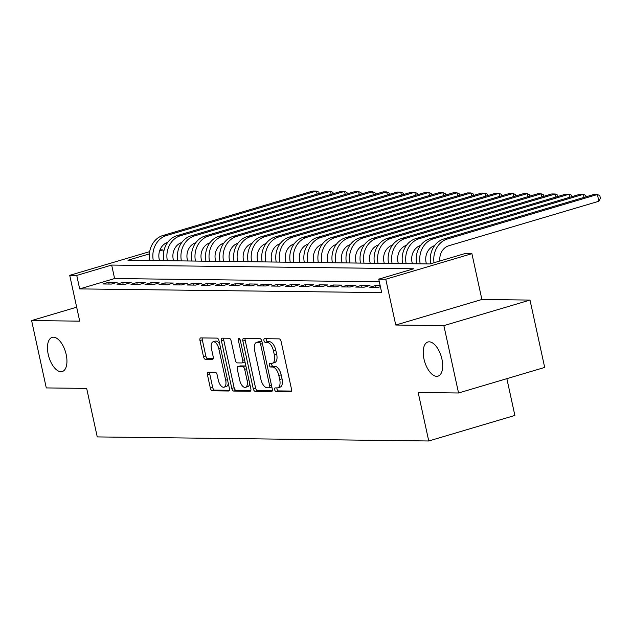 <?xml version="1.0" encoding="UTF-8"?>
<svg xmlns="http://www.w3.org/2000/svg" width="632" height="632" viewBox="0 0 632 632"><rect width="100%" height="100%" fill="white"/><g stroke="black" fill="none" stroke-linecap="round" stroke-linejoin="round"><path stroke-width="0.95" d="M274.675 389.723A1.912 0.932 -106.5 0 0 276.042 391.587L290.696 391.769A2.733 1.335 -106.5 0 0 290.894 391.745A2.733 1.335 -106.5 0 0 291.494 389.138L281.114 341.533A2.733 1.335 -106.5 0 0 279.162 338.87L264.516 338.689A1.912 0.932 -106.5 0 0 264.373 338.713A1.912 0.932 -106.5 0 0 263.947 340.53A1.912 0.932 -106.5 0 0 265.322 342.394L267.218 342.418A8.737 4.266 -106.5 0 1 273.474 350.934L274.335 354.9A8.737 4.266 -106.5 0 1 272.408 363.226A8.737 4.266 -106.5 0 1 271.768 363.313L269.872 363.289A1.912 0.932 -106.5 0 0 269.738 363.305A1.912 0.932 -106.5 0 0 269.311 365.13A1.912 0.932 -106.5 0 0 270.686 366.995L272.582 367.018A8.737 4.266 -106.5 0 1 278.838 375.534L279.7 379.5A8.737 4.266 -106.5 0 1 277.772 387.819A8.737 4.266 -106.5 0 1 277.132 387.906L275.236 387.89A1.912 0.932 -106.5 0 0 275.102 387.906A1.912 0.932 -106.5 0 0 274.675 389.723M276.958 387.906A1.912 0.932 -106.5 0 0 277.006 389.036A1.912 0.932 -106.5 0 0 278.372 390.9L291.486 391.058M266.23 338.713A1.912 0.932 -106.5 0 0 266.277 339.842A1.912 0.932 -106.5 0 0 267.644 341.707L269.54 341.73L267.218 342.418M271.594 363.313A1.912 0.932 -106.5 0 0 271.642 364.435A1.912 0.932 -106.5 0 0 273.008 366.299L274.904 366.323L272.582 367.018M66.194 354.576A17.799 8.682 -106.5 0 0 52.14 337.393A17.799 8.682 -106.5 0 0 48.214 354.355A17.799 8.682 -106.5 0 0 62.268 371.529A17.799 8.682 -106.5 0 0 66.194 354.576M441.942 359.189A17.799 8.682 -106.5 0 0 427.888 342.007A17.799 8.682 -106.5 0 0 423.961 358.968A17.799 8.682 -106.5 0 0 438.016 376.143A17.799 8.682 -106.5 0 0 441.942 359.189M208.244 372.161A2.733 1.335 -106.5 0 0 208.047 372.185A2.733 1.335 -106.5 0 0 207.446 374.792L210.353 388.143A2.733 1.335 -106.5 0 0 212.312 390.805L228.579 391.003A2.733 1.335 -106.5 0 0 228.784 390.979A2.733 1.335 -106.5 0 0 229.384 388.38L219.004 340.774A2.733 1.335 -106.5 0 0 217.045 338.112L200.779 337.907A2.733 1.335 -106.5 0 0 200.581 337.938A2.733 1.335 -106.5 0 0 199.973 340.537L203.496 356.669A2.733 1.335 -106.5 0 0 205.447 359.332L212.415 359.418A2.733 1.335 -106.5 0 0 212.613 359.395A2.733 1.335 -106.5 0 0 213.213 356.788L211.467 348.793A7.308 3.563 -106.5 0 1 213.079 341.833A7.308 3.563 -106.5 0 1 218.846 348.88L225.679 380.219A7.308 3.563 -106.5 0 1 224.068 387.179A7.308 3.563 -106.5 0 1 218.301 380.132L217.163 374.91A2.733 1.335 -106.5 0 0 215.212 372.248L208.244 372.161M379.326 281.793L114.597 278.546L79.679 288.903L76.749 275.426L69.725 275.339L149.689 251.623M458.556 392.986L443.869 325.622L530.003 300.074L544.689 367.437L458.556 392.986L418.171 392.488L428.749 440.986L97.249 436.917L86.671 388.411L46.286 387.922L31.6 320.558L79.711 321.151L69.725 275.339M530.003 300.074L481.892 299.481L395.758 325.03L443.869 325.622M395.758 325.03L385.773 279.226L378.75 279.139L413.668 268.782L111.666 265.069L76.749 275.426M79.679 288.903L381.688 292.608L378.75 279.139M253.235 388.672A2.733 1.335 -106.5 0 0 255.194 391.334L271.46 391.532A2.733 1.335 -106.5 0 0 271.657 391.508A2.733 1.335 -106.5 0 0 272.266 388.901L261.885 341.296A2.733 1.335 -106.5 0 0 259.926 338.633L243.66 338.436A2.733 1.335 -106.5 0 0 243.462 338.468A2.733 1.335 -106.5 0 0 242.854 341.067L253.235 388.672L255.565 387.977A2.733 1.335 -106.5 0 0 257.516 390.639L272.25 390.821M250.019 391.271L233.753 391.066A2.733 1.335 -106.5 0 1 231.794 388.411L221.413 340.798A2.733 1.335 -106.5 0 1 222.022 338.199A2.733 1.335 -106.5 0 1 222.219 338.175L229.179 338.262A2.733 1.335 -106.5 0 1 231.138 340.917L235.349 360.224A2.733 1.335 -106.5 0 0 237.3 362.887L241.922 362.95A2.733 1.335 -106.5 0 0 242.119 362.918A2.733 1.335 -106.5 0 0 242.72 360.319L238.343 340.221A1.912 0.932 -106.5 0 1 238.762 338.397A1.912 0.932 -106.5 0 1 240.271 340.245L250.825 388.641A2.733 1.335 -106.5 0 1 250.225 391.24A2.733 1.335 -106.5 0 1 250.019 391.271L250.406 391.153M76.669 307.192L31.6 320.558M380.148 285.577L375.59 285.522L369.767 287.252L378.197 287.355L380.393 286.699M355.721 287.078L364.151 287.181L369.965 285.451L361.536 285.348L355.721 287.078M341.675 286.904L350.104 287.007L355.919 285.285L347.489 285.182L341.675 286.904M327.629 286.731L336.058 286.833L341.873 285.111L333.443 285.008L327.629 286.731M313.583 286.557L322.004 286.659L327.826 284.937L319.397 284.835L313.583 286.557M299.536 286.391L307.958 286.493L313.78 284.763L305.351 284.661L299.536 286.391M285.49 286.217L293.912 286.32L299.734 284.59L291.305 284.487L285.49 286.217M271.444 286.043L279.865 286.146L285.688 284.416L277.258 284.313L271.444 286.043M257.39 285.869L265.819 285.972L271.642 284.25L263.212 284.147L257.39 285.869M243.344 285.696L251.773 285.798L257.595 284.076L249.166 283.973L243.344 285.696M229.298 285.522L237.727 285.625L243.549 283.902L235.12 283.8L229.298 285.522M215.251 285.356L223.681 285.459L229.503 283.728L221.074 283.626L215.251 285.356M201.205 285.182L209.634 285.285L215.457 283.555L207.027 283.452L201.205 285.182M187.159 285.008L195.588 285.111L201.411 283.381L192.981 283.278L187.159 285.008M173.113 284.835L181.542 284.937L187.364 283.215L178.935 283.112L173.113 284.835M159.066 284.661L167.496 284.763L173.318 283.041L164.889 282.938L159.066 284.661M145.02 284.487L153.45 284.59L159.272 282.867L150.843 282.765L145.02 284.487M130.974 284.313L139.403 284.424L145.226 282.694L136.796 282.591L130.974 284.313M116.928 284.147L125.357 284.25L131.172 282.52L122.75 282.417L116.928 284.147M117.125 282.346L108.704 282.243L102.882 283.973L111.311 284.076L117.125 282.346M428.749 440.986L514.875 415.445L506.856 378.655M159.999 249.845L162.874 249.885L159.627 250.849M163.554 252.99L162.874 249.885M149.397 253.882L127.956 260.242L429.958 263.947L464.876 253.59L471.899 253.677L385.773 279.226M481.892 299.481L471.899 253.677M114.597 278.546L111.666 265.069M375.59 285.522L375.977 287.323M361.536 285.348L361.931 287.157M347.489 285.182L347.884 286.983M333.443 285.008L333.838 286.81M319.397 284.835L319.792 286.636M305.351 284.661L305.746 286.462M291.305 284.487L291.7 286.288M277.258 284.313L277.653 286.122M263.212 284.147L263.607 285.948M249.166 283.973L249.561 285.775M235.12 283.8L235.515 285.601M221.074 283.626L221.469 285.427M207.027 283.452L207.422 285.253M192.981 283.278L193.376 285.079M178.935 283.112L179.33 284.913M164.889 282.938L165.284 284.74M150.843 282.765L151.23 284.566M136.796 282.591L137.184 284.392M122.75 282.417L123.137 284.218M108.704 282.243L109.091 284.045M277.772 387.819L280.102 387.132A8.737 4.266 -106.5 0 0 282.03 378.813L279.7 379.5M274.904 366.323A8.737 4.266 -106.5 0 1 281.161 374.839L282.03 378.813M272.408 363.226L274.738 362.539A8.737 4.266 -106.5 0 0 276.666 354.212L274.335 354.9M269.54 341.73A8.737 4.266 -106.5 0 1 275.797 350.247L276.666 354.212M245.2 338.452A2.733 1.335 -106.5 0 0 245.184 340.372L255.565 387.977M269.137 387.811A1.912 0.932 -106.5 0 0 269.279 387.795A1.912 0.932 -106.5 0 0 269.698 385.97L260.589 344.187A1.912 0.932 -106.5 0 0 259.215 342.323L257.216 342.299A8.737 4.266 -106.5 0 0 256.584 342.386A8.737 4.266 -106.5 0 0 254.657 350.705L260.882 379.271A8.737 4.266 -106.5 0 0 267.139 387.787L269.137 387.811M269.406 387.732L271.468 387.124A1.912 0.932 -106.5 0 0 271.602 387.1A1.912 0.932 -106.5 0 0 271.839 386.95M261.996 341.809A1.912 0.932 -106.5 0 0 261.545 341.628L259.215 342.323M256.584 342.386L258.907 341.691A8.737 4.266 -106.5 0 1 259.547 341.604L261.545 341.628M250.809 390.56L236.084 390.378L233.753 391.066M223.76 338.191A2.733 1.335 -106.5 0 0 223.744 340.111L234.124 387.716A2.733 1.335 -106.5 0 0 236.084 390.378M244.252 362.255A2.733 1.335 -106.5 0 0 244.45 362.231A2.733 1.335 -106.5 0 0 244.955 361.741M239.718 380.259A7.308 3.563 -106.5 0 0 245.477 387.313A7.308 3.563 -106.5 0 0 247.088 380.353L244.687 369.309A2.733 1.335 -106.5 0 0 242.728 366.647L238.106 366.592A2.733 1.335 -106.5 0 0 237.909 366.623A2.733 1.335 -106.5 0 0 237.308 369.222L239.718 380.259M245.477 387.313L247.807 386.618A7.308 3.563 -106.5 0 0 249.68 383.387M245.998 366.489A2.733 1.335 -106.5 0 0 245.058 365.96L242.728 366.647M240.057 366.015A2.733 1.335 -106.5 0 1 240.239 365.928A2.733 1.335 -106.5 0 1 240.437 365.904L245.058 365.96M224.068 387.179L226.398 386.492A7.308 3.563 -106.5 0 0 228.27 383.253M219.81 344.448A7.308 3.563 -106.5 0 0 215.409 341.146L213.079 341.833M202.319 337.93A2.733 1.335 -106.5 0 0 202.303 339.85L205.819 355.982A2.733 1.335 -106.5 0 0 207.778 358.644L213.205 358.707M209.785 372.177A2.733 1.335 -106.5 0 0 209.769 374.097L212.684 387.456A2.733 1.335 -106.5 0 0 214.643 390.118L229.369 390.3M439.864 261.008A13.912 12.008 -89.3 0 1 448.839 245.737L598.867 201.245L597.398 194.506L447.369 239.007A20.864 18.004 90.7 0 0 434.018 262.746M447.369 239.007L443.854 238.959L593.89 194.466L597.398 194.506L599.815 195.62L600.4 198.314L598.867 201.245M443.854 238.959A20.864 18.004 90.7 0 0 430.676 263.734M426.395 263.9L426.087 262.493A13.912 12.008 -89.3 0 1 434.611 245.619M584.015 197.389L583.352 194.332L585.769 195.446L586.062 196.781M433.323 238.833L429.807 238.785L579.844 194.293L583.352 194.332L433.323 238.833A20.864 18.004 90.7 0 0 420.185 263.828M429.807 238.785A20.864 18.004 90.7 0 0 416.67 263.781M412.348 263.734L412.04 262.32A13.912 12.008 -89.3 0 1 420.564 245.453M569.969 197.216L569.306 194.158L571.723 195.272L572.015 196.615M419.277 238.659L415.761 238.62L565.798 194.119L569.306 194.158L419.277 238.659A20.864 18.004 90.7 0 0 406.139 263.655M415.761 238.62A20.864 18.004 90.7 0 0 402.623 263.615M398.302 263.56L397.994 262.146A13.912 12.008 -89.3 0 1 406.518 245.279M555.923 197.042L555.259 193.992L557.669 195.098L557.961 196.441M405.231 238.485L401.715 238.446L551.744 193.945L555.259 193.992L405.231 238.485A20.864 18.004 90.7 0 0 392.093 263.481M401.715 238.446A20.864 18.004 90.7 0 0 388.577 263.441M384.256 263.386L383.948 261.972A13.912 12.008 -89.3 0 1 392.472 245.105M541.877 196.876L541.213 193.819L543.623 194.925L543.915 196.268M391.176 238.311L387.669 238.272L537.698 193.771L541.213 193.819L391.176 238.311A20.864 18.004 90.7 0 0 378.047 263.307M387.669 238.272A20.864 18.004 90.7 0 0 374.531 263.267M370.21 263.212L369.902 261.806A13.912 12.008 -89.3 0 1 378.426 244.932M527.831 196.702L527.167 193.645L529.577 194.751L529.869 196.094M377.13 238.138L373.623 238.098L523.652 193.597L527.167 193.645L377.13 238.138A20.864 18.004 90.7 0 0 364 263.133M373.623 238.098A20.864 18.004 90.7 0 0 360.485 263.094M356.164 263.038L355.856 261.632A13.912 12.008 -89.3 0 1 364.38 244.758M513.784 196.528L513.121 193.471L515.53 194.585L515.823 195.92M363.084 237.972L359.576 237.924L509.605 193.431L513.121 193.471L363.084 237.972A20.864 18.004 90.7 0 0 349.954 262.967M359.576 237.924A20.864 18.004 90.7 0 0 346.439 262.92M342.117 262.865L341.809 261.458A13.912 12.008 -89.3 0 1 350.333 244.584M499.738 196.355L499.075 193.297L501.484 194.411L501.776 195.746M349.038 237.798L345.53 237.75L495.559 193.258L499.075 193.297L349.038 237.798A20.864 18.004 90.7 0 0 335.908 262.793M345.53 237.75A20.864 18.004 90.7 0 0 332.393 262.746M328.071 262.699L327.763 261.285A13.912 12.008 -89.3 0 1 336.287 244.418M485.692 196.181L485.028 193.123L487.438 194.237L487.73 195.58M334.992 237.624L331.484 237.585L481.513 193.084L485.028 193.123L334.992 237.624A20.864 18.004 90.7 0 0 321.862 262.62M331.484 237.585A20.864 18.004 90.7 0 0 318.346 262.572M314.025 262.525L313.717 261.111A13.912 12.008 -89.3 0 1 322.241 244.244M471.646 196.007L470.982 192.95L473.392 194.064L473.684 195.406M320.945 237.45L317.438 237.411L467.467 192.91L470.982 192.95L320.945 237.45A20.864 18.004 90.7 0 0 307.816 262.446M317.438 237.411A20.864 18.004 90.7 0 0 304.3 262.406M299.979 262.351L299.671 260.937A13.912 12.008 -89.3 0 1 308.195 244.071M457.6 195.841L456.936 192.784L459.346 193.89L459.638 195.233M306.899 237.277L303.392 237.237L453.421 192.736L456.936 192.784L306.899 237.277A20.864 18.004 90.7 0 0 293.769 262.272M303.392 237.237A20.864 18.004 90.7 0 0 290.254 262.233M285.925 262.177L285.625 260.771A13.912 12.008 -89.3 0 1 294.141 243.897M443.553 195.667L442.89 192.61L445.299 193.716L445.592 195.059M292.853 237.103L289.345 237.063L439.374 192.562L442.89 192.61L292.853 237.103A20.864 18.004 90.7 0 0 279.723 262.098M289.345 237.063A20.864 18.004 90.7 0 0 276.208 262.059M271.878 262.003L271.57 260.597A13.912 12.008 -89.3 0 1 280.095 243.723M429.507 195.493L428.844 192.436L431.253 193.55L431.545 194.885M278.807 236.937L275.299 236.889L425.328 192.397L428.844 192.436L278.807 236.937A20.864 18.004 90.7 0 0 265.669 261.932M275.299 236.889A20.864 18.004 90.7 0 0 262.162 261.885M257.832 261.83L257.524 260.423A13.912 12.008 -89.3 0 1 266.048 243.549M415.461 195.32L414.797 192.262L417.207 193.376L417.499 194.711M264.761 236.763L261.253 236.716L411.282 192.223L414.797 192.262L264.761 236.763A20.864 18.004 90.7 0 0 251.623 261.759M261.253 236.716A20.864 18.004 90.7 0 0 248.115 261.711M243.786 261.664L243.478 260.25A13.912 12.008 -89.3 0 1 252.002 243.383M401.415 195.146L400.743 192.089L403.161 193.202L403.453 194.545M250.714 236.589L247.199 236.55L397.236 192.049L400.743 192.089L250.714 236.589A20.864 18.004 90.7 0 0 237.577 261.585M247.199 236.55A20.864 18.004 90.7 0 0 234.069 261.537M229.74 261.49L229.432 260.076A13.912 12.008 -89.3 0 1 237.956 243.209M387.369 194.972L386.697 191.915L389.115 193.029L389.407 194.372M236.668 236.415L233.153 236.376L383.19 191.875L386.697 191.915L236.668 236.415A20.864 18.004 90.7 0 0 223.53 261.411M233.153 236.376A20.864 18.004 90.7 0 0 220.023 261.372M215.694 261.316L215.386 259.902A13.912 12.008 -89.3 0 1 223.91 243.036M373.322 194.806L372.651 191.749L375.068 192.855L375.361 194.198M222.622 236.242L219.107 236.202L369.143 191.701L372.651 191.749L222.622 236.242A20.864 18.004 90.7 0 0 209.484 261.237M219.107 236.202A20.864 18.004 90.7 0 0 205.977 261.198M201.648 261.142L201.339 259.728A13.912 12.008 -89.3 0 1 209.863 242.862M359.276 194.632L358.605 191.575L361.022 192.681L361.314 194.024M208.576 236.068L205.06 236.028L355.097 191.528L358.605 191.575L208.576 236.068A20.864 18.004 90.7 0 0 195.438 261.063M205.06 236.028A20.864 18.004 90.7 0 0 191.93 261.024M187.601 260.969L187.293 259.562A13.912 12.008 -89.3 0 1 195.817 242.688M345.23 194.459L344.558 191.401L346.976 192.515L347.268 193.85M194.53 235.902L191.014 235.855L341.051 191.362L344.558 191.401L194.53 235.902A20.864 18.004 90.7 0 0 181.392 260.898M191.014 235.855A20.864 18.004 90.7 0 0 177.884 260.85M173.555 260.795L173.247 259.389A13.912 12.008 -89.3 0 1 181.771 242.514M331.184 194.285L330.512 191.227L332.93 192.341L333.222 193.676M180.483 235.728L176.968 235.681L327.005 191.188L330.512 191.227L180.483 235.728A20.864 18.004 90.7 0 0 167.346 260.724M176.968 235.681A20.864 18.004 90.7 0 0 163.838 260.676M159.509 260.629L159.201 259.215A13.912 12.008 -89.3 0 1 167.725 242.348M317.138 194.111L316.466 191.054L318.883 192.168L319.176 193.511M166.437 235.554L162.922 235.507L312.959 191.014L316.466 191.054L166.437 235.554A20.864 18.004 90.7 0 0 153.3 260.55M162.922 235.507A20.864 18.004 90.7 0 0 149.792 260.502M278.372 390.9L276.042 391.587M267.644 341.707L265.322 342.394M273.008 366.299L270.686 366.995M281.161 374.839L278.838 375.534M275.797 350.247L273.474 350.934M245.184 340.372L242.854 341.067M257.516 390.639L255.194 391.334M271.507 385.433L269.698 385.97M262.399 343.65L260.589 344.187M259.547 341.604L257.216 342.299M234.124 387.716L231.794 388.411M223.744 340.111L221.413 340.798M244.529 359.782L242.72 360.319M240.105 339.692L238.343 340.221M248.897 379.816L247.088 380.353M246.488 368.772L244.687 369.309M240.437 365.904L238.106 366.592M227.488 379.682L225.679 380.219M220.655 348.343L218.846 348.88M207.778 358.644L205.447 359.332M205.819 355.982L203.496 356.669M202.303 339.85L199.973 340.537M214.643 390.118L212.312 390.805M212.684 387.456L210.353 388.143M209.769 374.097L207.446 374.792M271.602 387.1L269.279 387.795M244.45 362.231L242.119 362.918M240.239 365.928L237.909 366.623"/></g></svg>
